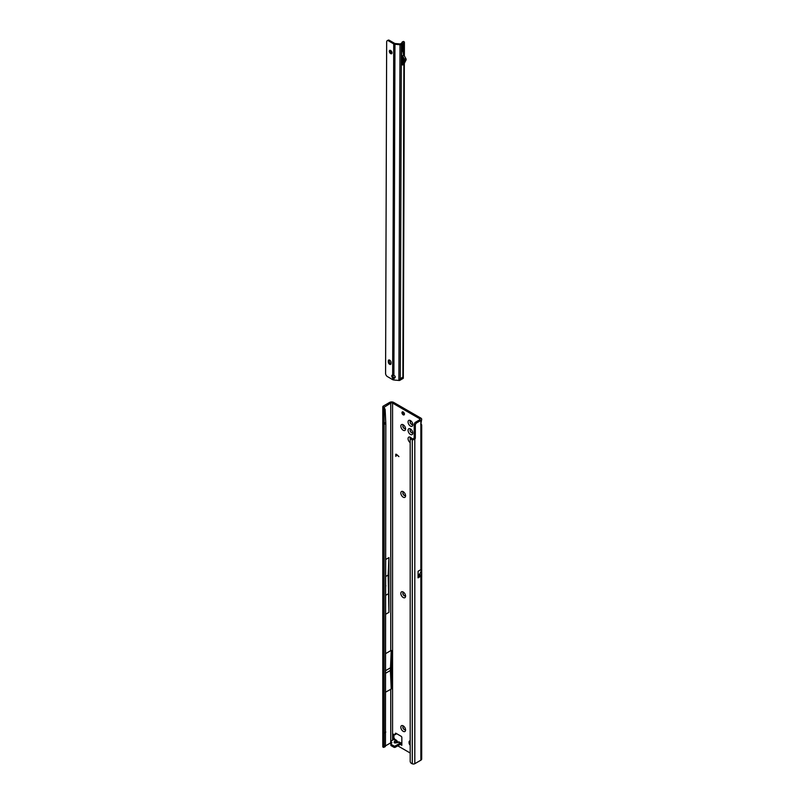 <?xml version="1.0" encoding="UTF-8"?>
<svg xmlns="http://www.w3.org/2000/svg" width="804" height="804" viewBox="0 0 804 804"><rect width="100%" height="100%" fill="white"/><g stroke="black" fill="none" stroke-linecap="round" stroke-linejoin="round"><path stroke-width="1.21" d="M398.332 742.052A1.668 0.513 76.8 0 1 398.432 741.991A1.668 0.513 76.8 0 1 398.804 742.253L400.08 742.986L399.397 742.072A1.668 1.276 -92.2 0 0 398.834 741.931L398.834 741.931A1.668 1.276 -92.2 0 0 398.523 741.991M394.875 739.338L396.322 740.162L395.367 740.263L394.372 741.68A1.668 1.256 -144.9 0 1 395.558 742.444L394.885 742.655L395.88 742.635A1.668 0.513 76.8 0 1 395.98 742.564L398.834 741.931L401.196 742.976M403.196 731.328A3.357 1.94 60 0 1 400.824 727.208A3.357 1.94 60 0 1 403.196 725.841L403.196 725.841A3.357 1.94 60 0 1 405.578 729.952A3.357 1.94 60 0 1 403.196 731.328M403.779 726.253A1.92 1.105 -120 0 0 403.256 726.334A1.92 1.105 -120 0 0 402.965 727.871A1.92 1.105 -120 0 0 404.221 729.56A1.92 1.105 -120 0 0 405.176 729.66A1.92 1.105 -120 0 0 405.507 729.238M403.196 597.513A3.357 1.94 60 0 1 400.824 593.402A3.357 1.94 60 0 1 403.196 592.025L403.196 592.025A3.357 1.94 60 0 1 405.578 596.146A3.357 1.94 60 0 1 403.196 597.513M403.779 592.447A1.92 1.105 -120 0 0 403.256 592.518A1.92 1.105 -120 0 0 402.965 594.066A1.92 1.105 -120 0 0 404.221 595.754A1.92 1.105 -120 0 0 405.176 595.844A1.92 1.105 -120 0 0 405.507 595.432M403.196 497.163A3.357 1.94 60 0 1 400.824 493.043A3.357 1.94 60 0 1 403.196 491.676L403.196 491.676A3.357 1.94 60 0 1 405.578 495.787A3.357 1.94 60 0 1 403.196 497.163M403.779 492.088A1.92 1.105 -120 0 0 403.256 492.169A1.92 1.105 -120 0 0 402.965 493.706A1.92 1.105 -120 0 0 404.221 495.395A1.92 1.105 -120 0 0 405.176 495.495A1.92 1.105 -120 0 0 405.507 495.073M403.196 430.251A3.357 1.94 60 0 1 400.824 426.14A3.357 1.94 60 0 1 403.196 424.763L403.196 424.763A3.357 1.94 60 0 1 405.578 428.884A3.357 1.94 60 0 1 403.196 430.251M403.779 425.185A1.92 1.105 -120 0 0 403.256 425.256A1.92 1.105 -120 0 0 402.965 426.803A1.92 1.105 -120 0 0 404.221 428.492A1.92 1.105 -120 0 0 405.176 428.582A1.92 1.105 -120 0 0 405.507 428.17M410.442 434.441A3.357 1.94 60 0 1 408.06 430.321A3.357 1.94 60 0 1 410.442 428.944L410.442 428.944A3.357 1.94 60 0 1 412.814 433.065A3.357 1.94 60 0 1 410.442 434.441M411.025 429.366A1.92 1.105 -120 0 0 410.502 429.436A1.92 1.105 -120 0 0 410.201 430.984A1.92 1.105 -120 0 0 411.457 432.673A1.92 1.105 -120 0 0 412.422 432.763A1.92 1.105 -120 0 0 412.743 432.351M410.442 426.07A3.357 1.94 60 0 1 408.06 421.959A3.357 1.94 60 0 1 410.442 420.582L410.442 420.582A3.357 1.94 60 0 1 412.814 424.703A3.357 1.94 60 0 1 410.442 426.07M411.025 421.005A1.92 1.105 -120 0 0 410.502 421.075A1.92 1.105 -120 0 0 410.201 422.613A1.92 1.105 -120 0 0 411.457 424.311A1.92 1.105 -120 0 0 412.422 424.401A1.92 1.105 -120 0 0 412.743 423.989M410.191 442.642A3.357 1.94 60 0 1 408.07 438.542A3.357 1.94 60 0 1 410.442 437.316L410.442 437.316A3.357 1.94 60 0 1 411.839 438.642M411.025 437.728A1.92 1.105 -120 0 0 410.502 437.808A1.92 1.105 -120 0 0 410.352 439.748M385.83 586.086L385.83 585.573M403.196 411.99A1.729 0.995 -120 0 0 402.332 411.899A1.729 0.995 -120 0 0 402.07 413.286A1.729 0.995 -120 0 0 403.196 414.814A1.729 0.995 -120 0 0 404.06 414.894A1.729 0.995 -120 0 0 404.332 413.507A1.729 0.995 -120 0 0 403.196 411.99M403.116 411.939A1.729 0.995 -120 0 0 404.332 414.16A1.729 0.995 -120 0 0 404.422 414.201M403.317 726.303A1.92 1.105 -120 0 0 403.095 727.861A1.92 1.105 -120 0 0 404.332 729.499A1.92 1.105 -120 0 0 405.236 729.62M403.317 592.488A1.92 1.105 -120 0 0 403.095 594.045A1.92 1.105 -120 0 0 404.332 595.684A1.92 1.105 -120 0 0 405.236 595.814M403.317 492.138A1.92 1.105 -120 0 0 403.095 493.686A1.92 1.105 -120 0 0 404.332 495.334A1.92 1.105 -120 0 0 405.236 495.455M410.563 437.778A1.92 1.105 -120 0 0 410.442 439.627M410.563 429.416A1.92 1.105 -120 0 0 410.331 430.964A1.92 1.105 -120 0 0 411.578 432.612A1.92 1.105 -120 0 0 412.472 432.733M403.317 425.226A1.92 1.105 -120 0 0 403.095 426.783A1.92 1.105 -120 0 0 404.332 428.421A1.92 1.105 -120 0 0 405.236 428.552M410.563 421.045A1.92 1.105 -120 0 0 410.331 422.602A1.92 1.105 -120 0 0 411.578 424.241A1.92 1.105 -120 0 0 412.472 424.371M413.668 438.642L411.718 439.486A1.92 1.256 -127.5 0 0 410.553 439.527A1.92 1.256 -127.5 0 0 410.191 440.381L410.191 761.318A1.92 1.256 -127.5 0 0 411.718 763.549L412.291 763.8A1.92 1.105 0 0 0 414.804 763.699L420.854 760.202A2.884 1.658 0 0 0 421.698 759.026L421.698 425.014L420.854 425.205A1.92 1.105 -60 0 1 420.854 424.07L421.698 419.276A2.884 1.658 180 0 1 420.854 420.452L416.683 422.864A1.92 1.105 120 0 0 415.326 425.215L415.326 437.758A1.92 1.105 -60 0 1 414.804 439.296L413.668 438.642A1.92 1.105 -60 0 0 414.201 437.105L414.201 424.562A1.92 1.105 120 0 1 415.557 422.211L419.718 419.799A1.276 0.744 180 0 0 420.1 419.276A1.276 0.744 180 0 0 419.718 418.753L392.563 403.075A1.276 0.744 180 0 0 390.754 403.075L390.754 650.647L385.83 653.491M410.191 741.007A1.92 1.105 -120 0 0 409.477 741.037A1.92 1.105 -120 0 0 409.085 741.911L409.085 742.956A1.92 1.105 -120 0 0 410.191 745.137M397.769 745.831L410.191 753.006M392.784 740.082L392.784 738.394L393.92 737.489L393.92 738.183L393.92 734.464M401.839 745.308L400.261 744.393L401.839 745.308L401.839 737.469A0.965 0.553 -120 0 0 401.166 736.293L395.98 733.298A0.965 0.553 -120 0 0 395.327 733.499L395.045 734.534A0.965 0.553 60 0 1 394.392 734.735L393.468 734.203A0.965 0.553 -120 0 0 392.784 734.595L393.407 739.73M396.442 454.451L395.9 456.431L395.91 454.139L398.895 456.632L396.07 454.32M396.663 742.404L395.558 742.444L396.553 741.027A1.668 1.256 35.1 0 0 395.367 740.263L393.92 739.348L390.975 741.127A0.965 0.553 -0 0 0 390.975 741.911L391.588 742.263A0.965 0.553 180 0 1 391.739 742.936L390.985 743.69A0.965 0.553 -0 0 0 391.136 744.353L393.92 745.961A0.965 0.553 -0 0 0 395.277 745.961L400.251 743.087L401.618 743.871M390.985 744.996A0.965 0.553 -0 0 0 391.136 745.66L393.92 747.268A0.965 0.553 -0 0 0 395.277 747.268L400.261 744.393L400.161 743.137M390.694 741.519L390.694 742.826A0.965 0.553 -0 0 0 390.975 743.218L391.277 743.388M420.854 423.457C421.919 425.085 421.919 425.668 420.854 425.205L420.854 569.654L421.587 569.765L421.587 575.483A2.884 1.658 180 0 1 420.854 576.217L420.854 760.202M418.04 575.795L419.919 574.669A1.276 0.744 180 0 1 420.1 575.041A1.276 0.744 180 0 1 419.718 575.563L418.04 576.538M418.1 575.714L418.1 571.242L418.04 577.845L420.854 576.217M418.1 571.242L420.854 569.654M390.754 741.338L390.754 689.169A1.276 0.744 180 0 1 391.357 688.978L385.83 692.013M390.754 650.647A1.276 0.744 0 0 1 391.357 650.456L391.357 688.978M390.694 742.856L385.448 745.891L385.83 423.688L385.136 409.417L383.94 407.166L382.925 407.256A1.92 1.105 180 0 1 382.784 406.834A1.92 1.105 180 0 1 383.347 406.05L389.618 402.422A2.884 1.658 180 0 1 393.689 402.422L420.854 418.1A2.884 1.658 180 0 1 421.698 419.276M390.754 403.075L384.061 407.296M385.83 576.418L388.141 575.081L388.955 612.326L388.955 557.604L385.83 559.403M388.955 612.326L385.83 614.125M396.292 733.479L396.181 733.881A0.965 0.553 60 0 1 395.699 734.163M384.171 409.829A1.92 0.945 -113.5 0 0 383.166 407.507L383.166 747.238A1.92 0.945 -113.5 0 0 383.779 747.328A1.92 0.945 -113.5 0 0 384.171 746.444L384.171 409.829L385.136 409.417M384.171 423.045L385.448 422.482M384.553 424.241L385.83 423.688M384.553 732.635L385.83 732.072M384.171 733.238L385.448 732.685M383.779 747.328L385.056 746.765A1.92 0.945 -113.5 0 0 385.448 745.891L384.171 746.444M388.141 593.905L385.83 595.231M383.96 407.005L382.925 407.256M382.784 406.834L382.784 746.584A1.92 1.105 0 0 0 382.925 747.006L383.166 747.238M382.784 606.779L382.784 566.89M388.141 575.081L388.955 557.604M413.326 439.014L412.703 439.868A1.92 1.105 180 0 1 412.291 439.728L412.291 763.8M414.804 763.699L414.804 439.296L412.703 439.868M411.718 439.486L412.683 438.743A1.92 1.256 -127.5 0 0 411.517 438.793L410.553 439.527M412.683 438.743L413.256 438.994M391.216 688.897L390.402 670.476L391.216 650.476M390.402 670.476L385.83 673.119M390.402 667.863L385.83 670.506M382.784 684.656L382.784 660.978M419.919 574.669L421.587 575.483M420.04 573.805L418.1 574.88L420.04 573.805L420.04 574.589M421.587 569.765L420.05 573.754M393.92 739.429L393.92 738.183L392.854 738.645M401.749 743.78L400.01 744.534M401.839 743.087L400.392 743.087L400.523 744.283M397.729 742.152L397.096 740.986L397.387 742.233M395.266 742.675L395.98 742.564A1.668 0.513 76.8 0 1 396.352 742.826L398.804 742.253L400.08 742.986M395.819 456.23L395.729 454.521M398.895 456.491L396.533 454.401M389.649 364.302A1.92 1.105 -120 0 0 390.613 364.393A1.92 1.105 -120 0 0 391.015 363.529L391.015 362.483A1.92 1.105 -120 0 0 390.181 360.544A1.92 1.105 -120 0 0 388.704 360.031A1.92 1.105 -120 0 0 388.302 360.906L388.302 361.941A1.92 1.105 -120 0 0 389.649 364.302M389.267 359.961A1.92 1.105 -120 0 0 389.206 360.383L389.206 361.418A1.92 1.105 -120 0 0 390.553 363.78A1.92 1.105 -120 0 0 390.955 363.941M390.664 50.491A1.92 1.105 -120 0 0 389.699 50.391A1.92 1.105 -120 0 0 389.407 51.928A1.92 1.105 -120 0 0 390.654 53.617A1.92 1.105 -120 0 0 391.618 53.717A1.92 1.105 -120 0 0 391.92 52.18A1.92 1.105 -120 0 0 390.664 50.491M390.272 50.32A1.92 1.105 -120 0 0 391.568 53.094A1.92 1.105 -120 0 0 391.96 53.255M392.714 375.146A1.759 1.015 -120 0 0 392.905 376.433L393.498 377.377L392.643 377.87A1.759 1.015 -120 0 1 392.141 375.187A1.759 1.015 -120 0 1 392.653 375.126L393.89 375.468A1.759 1.417 15.3 0 1 393.88 378.262L395.086 377.056A1.759 1.417 -164.7 0 0 395.206 376.905M402.955 58.129L402.945 61.596M404.342 63.194L403.327 378.061A1.598 0.925 -179.8 0 1 403.246 378.352L399.648 380.433A1.598 0.925 -179.8 0 1 398.884 380.463L393.87 379.99A2.241 1.296 -179.8 0 1 392.633 379.629L387.397 376.573A2.563 1.477 60 0 1 385.588 373.438L386.664 41.888A2.563 1.477 60 0 1 387.196 40.723L388.101 40.2A2.563 1.477 60 0 1 389.387 40.331L394.633 43.376A0.965 0.553 0.2 0 0 395.156 43.537L400.452 43.959L402.854 42.059A1.276 0.633 -113.5 0 0 402.342 41.929A1.276 0.633 -113.5 0 0 402.111 42.26L401.899 43.125M403.106 45.356L403.015 45.396A1.92 1.105 -120 0 0 403.106 45.356A1.92 1.105 -120 0 0 403.497 44.481L403.467 55.255A10.723 6.191 -120 0 0 402.573 50.592L402.593 45.647M403.246 378.352L402.864 377.146L400.271 378.644L399.648 380.433M398.884 380.463L399.98 44.743A1.598 0.925 0.2 0 0 401.357 44.481L403.94 42.994A1.598 0.925 0.2 0 0 404.412 42.341A1.598 0.925 0.2 0 0 404.09 41.778L403.879 41.617A1.276 0.633 -113.5 0 0 403.367 41.486L402.342 41.929M403.497 44.481L401.648 45.547L401.608 56.33L403.467 55.255M402.513 57.355L402.513 55.838L404.442 59.225A1.598 0.925 -120 0 1 404.663 60.833L402.482 65.023L402.492 62.441L403.839 59.918L402.513 57.355L402.492 62.441M392.633 379.629L392.643 377.87L393.88 378.262L393.87 379.99M393.498 377.377L394.06 377.568M401.839 46.079L401.829 48.843M399.98 44.743L394.955 44.27A2.241 1.296 0.2 0 1 393.729 43.898L388.483 40.853A2.563 1.477 60 0 0 387.196 40.723M402.482 65.023L403.839 64.24L406.02 60.049A1.598 0.925 -120 0 0 405.799 58.441L403.869 55.054L402.513 55.838M402.573 50.592A10.723 6.191 -120 0 0 401.638 48.461M419.718 418.753L419.718 419.799M392.563 740.213L392.563 403.075M419.718 574.78L419.718 575.563M420.854 420.452L420.854 424.07M410.191 741.278L409.085 741.911M410.191 742.323L409.085 742.956M393.468 734.203L392.784 734.595M396.181 733.881L395.045 734.534M415.326 437.758L414.201 437.105M415.326 425.215L414.201 424.562M416.683 422.864L415.557 422.211M395.277 745.961L395.277 747.268M393.92 745.961L393.92 747.268M391.136 744.353L391.136 745.66M391.588 742.263L391.588 743.087M390.975 741.911L390.975 743.218M394.372 741.68C393.769 742.795 394.432 743.177 396.352 742.826M402.864 377.146L403.869 64.079M402.543 55.928L403.899 55.144L403.94 42.994M401.357 44.481L400.271 378.644M393.89 375.468L394.955 44.27M389.206 361.418L388.302 361.941M389.206 360.383L388.302 360.906M389.387 40.331L388.483 40.853M392.653 375.126L393.729 43.898M402.854 42.059L403.879 41.617M404.663 60.833L406.02 60.049M402.533 64.833L403.889 64.049M404.442 59.225L405.799 58.441M396 734.132L394.875 734.786M390.855 743.961L390.855 745.268M393.92 737.861L394.915 739.358M397.096 740.986L396.322 740.162M404.412 42.341L404.372 55.948"/></g></svg>
